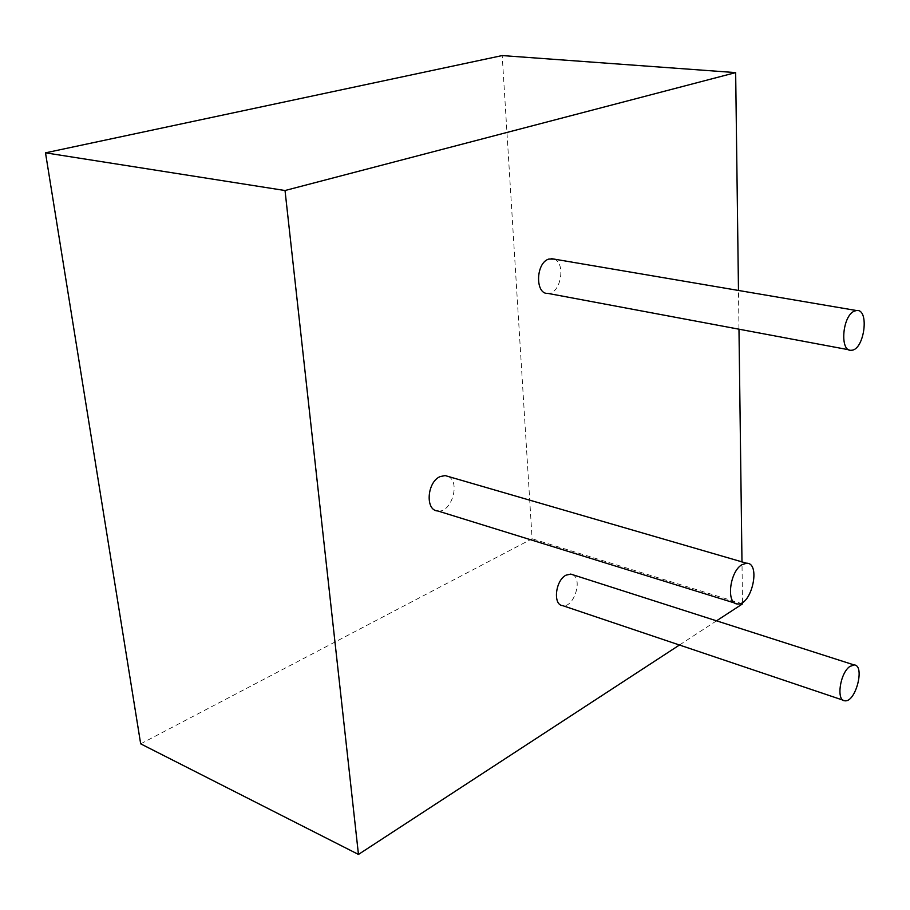 <?xml version="1.0" encoding="UTF-8"?>
<svg xmlns="http://www.w3.org/2000/svg" width="910" height="910" viewBox="0 0 910 910"><rect width="100%" height="100%" fill="white"/><g stroke="black" fill="none" stroke-linecap="round" stroke-linejoin="round"><path stroke-width="0.68" stroke-dasharray="4.55 3.41" d="M140.675 743.834L532.1 538.777L502.195 55.567M742.526 603.876L532.1 538.777M679.452 645.019L716.534 620.825M742.503 602.443L741.98 561.88M738.977 329.192L738.476 290.461M572.743 574.722C583.048 579.329 573.698 608.062 562.664 605.639M448.289 476.487C460.813 482.061 451.337 513.251 437.801 510.965M554.088 259.1C566.247 262.979 560.708 294.044 548.013 293.418M844.878 700.791L843.172 700.211M737.669 603.944L734.939 603.103M851.407 350.259L848.848 349.781"/><path stroke-width="1.36" d="M738.476 290.461L735.655 72.607L285.023 190.52L45.5 152.835L140.675 743.834L358.46 854.433L679.452 645.019M285.023 190.52L358.46 854.433M716.534 620.825L742.526 603.876L742.503 602.443M735.655 72.607L502.195 55.567L45.5 152.835M741.98 561.88L738.977 329.192M843.172 700.211L562.664 605.639C552.688 605.025 555.373 580.352 566.031 575.165L570.752 574.085L572.743 574.722M849.792 666.507L854.081 664.937C865.376 664.982 855.718 702.611 844.878 700.791C836.006 700.939 839.953 673.15 849.792 666.507M734.939 603.103L437.801 510.965C424.947 510.624 426.983 481.72 440.303 476.533L445.195 475.589L448.289 476.487M742.059 564.632L746.61 563.222C761.169 562.755 751.751 605.548 737.669 603.944C725.884 604.513 729.502 571.469 742.059 564.632M848.848 349.781L548.013 293.418C534.966 294.681 535.637 262.762 548.821 259.054L554.088 259.1M854.319 311.14L856.458 310.526C869.812 308.456 864.42 350.179 851.407 350.259C839.566 352.307 842.171 315.918 854.319 311.14M854.081 664.937L570.752 574.085M746.61 563.222L445.195 475.589M856.458 310.526L551.176 258.599"/></g></svg>

